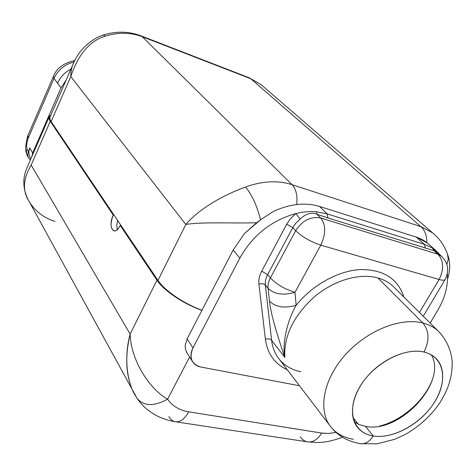 <?xml version="1.0" encoding="UTF-8"?>
<svg xmlns="http://www.w3.org/2000/svg" width="476" height="476" viewBox="0 0 476 476"><rect width="100%" height="100%" fill="white"/><g stroke="black" fill="none" stroke-linecap="round" stroke-linejoin="round"><path stroke-width="0.71" d="M51.122 121.576L114.192 215.336L113.24 215.075L50.283 121.309C48.379 118.393 48.552 116.376 50.795 115.263L49.23 116.685L48.963 117.774L50.283 121.309L31.172 165.077L130.138 334.075L156.949 280.174L120.166 225.392C114.478 237.827 107.374 226.802 113.24 215.075L50.283 121.309L31.172 165.077L130.138 334.075L156.949 280.174C163.637 290.515 183.45 303.902 201.919 310.346C183.45 303.902 163.637 290.515 156.949 280.174L120.166 225.392L121.136 225.654L157.978 280.418L185.824 224.476L70.793 76.547L51.122 121.576L114.192 215.336L113.24 215.075C110.2 223.131 110.384 228.409 113.8 230.902C115.989 231.271 118.113 229.438 120.166 225.392L121.136 225.654L157.978 280.418L185.824 224.476C201.699 221.709 234.716 223.518 256.647 222.732L244.462 233.52L260.521 219.817C257.064 205.87 252.072 194.946 245.539 187.032C228.177 193.232 201.074 206.501 185.824 224.476L70.793 76.547L51.122 121.576L49.986 119.315L49.956 117.197L73.007 64.308M136.683 397.71L137.106 398.418C143.865 406.355 154.034 406.599 167.606 399.144L189.591 357.071L167.606 399.144C172.336 406.034 179.369 410.258 188.704 411.829L322.621 433.214L328.636 433.452L336.08 432.47L328.636 433.452L321.663 433.071C317.67 439.503 313.047 442.448 307.793 441.906C313.047 442.448 317.67 439.503 321.663 433.071L188.704 411.829C184.724 418.91 180.327 422.224 175.525 421.778C180.327 422.224 184.724 418.91 188.704 411.829C179.369 410.258 172.336 406.034 167.606 399.144C151.963 390.957 131.001 362.629 130.138 334.075C123.111 359.862 128.193 384.798 135.505 395.889M117.572 220.358L116.781 225.392L117.251 229.622L116.781 225.392L117.572 220.358M192.494 361.552L186.467 352.05L185.491 349.247L185.134 345.618L185.61 349.729L187.246 353.454M29.423 201.907C22.295 191.435 22.878 179.16 31.172 165.077C22.878 179.16 22.295 191.435 29.423 201.907M168.873 416.565C170.64 419.606 172.859 421.343 175.525 421.778L307.793 441.906C304.866 441.436 302.367 439.77 300.291 436.914M29.161 201.473L137.106 398.412C143.865 406.355 154.034 406.599 167.606 399.144C151.963 390.957 131.001 362.629 130.138 334.075C125.837 352.424 125.64 368.305 129.555 381.71M30.428 203.49C36.372 212.159 44.566 218.133 55.008 221.411M250.769 78.719L142.276 36.712L292.038 184.664L420.909 226.659L250.769 78.719L261.032 84.609L263.079 86.382L261.032 84.609L250.769 78.719L142.276 36.712L292.038 184.664C277.835 180.184 262.33 180.969 245.539 187.032C228.177 193.232 201.074 206.501 185.824 224.476C201.699 221.709 234.716 223.518 256.647 222.732L260.521 219.817C257.064 205.87 252.072 194.946 245.539 187.032C262.33 180.969 277.835 180.184 292.038 184.664L420.909 226.659L250.769 78.719M114.192 215.336L121.136 225.654L114.192 215.336M73.834 62.529C71.769 66.575 70.757 71.245 70.793 76.547C78.326 54.199 89.851 40.722 105.357 36.128C118.298 32.124 130.602 32.32 142.276 36.712L141.021 35.855L142.276 36.712C130.602 32.32 118.298 32.124 105.357 36.128L103.286 35.004L105.357 36.128C89.851 40.722 78.326 54.199 70.793 76.547M201.979 310.227C183.778 303.682 164.571 290.574 157.978 280.418C164.571 290.574 183.778 303.682 201.979 310.227M434.885 234.852L432.565 232.835L420.909 226.659C424.836 230.247 426.829 235.578 426.895 242.659C426.829 235.578 424.836 230.247 420.909 226.659L432.565 232.835L434.885 234.852M296.726 204.531C297.607 195.553 296.048 188.93 292.038 184.664C296.048 188.93 297.607 195.553 296.726 204.531M447.446 254.017L448.273 259.146L446.875 264.442L448.273 259.146L447.446 254.017M439.027 254.642L436.409 251.727L433.862 250.59L327.964 217.99L327.119 213.861L327.964 217.99L316.945 214.224L316.564 211.796L327.119 213.861L424.372 244.343L432.363 247.996L440.407 255.261L435.445 250.192L432.363 247.996L424.372 244.343L327.119 213.861L319.533 206.429C305.324 202.163 289.902 203.847 273.266 211.487L260.521 219.817L273.266 211.487C289.902 203.847 305.324 202.163 319.533 206.429L416.197 237.072C421.314 238.714 425.675 241.272 429.275 244.735L427.222 242.927L416.197 237.072L319.533 206.429L327.119 213.861L316.564 211.796C309.941 211.219 303.051 211.802 295.876 213.545C271.368 220.442 252.685 235.299 239.821 258.123L192.982 347.861C188.901 357.851 191.495 364.235 200.771 367.02L299.499 385.756L200.771 367.02C197.367 366.347 194.761 364.765 192.958 362.272C190.275 358.172 190.281 353.37 192.982 347.861L239.821 258.123L233.18 250.025L244.462 233.52L233.18 250.025L187.098 338.936L192.982 347.861L187.098 338.936L233.18 250.025L239.821 258.123C252.685 235.299 271.368 220.442 295.876 213.545L290.687 218.401L286.73 224.16L290.687 218.401L295.876 213.545C303.051 211.802 309.941 211.219 316.564 211.796L316.945 214.23L320.741 218.008L438.009 254.267L433.862 250.59L436.409 251.727L441.169 255.927L438.009 254.267L433.862 250.59L327.964 217.99L316.945 214.224L320.741 218.008C310.715 216.158 302.367 220.394 295.685 230.711L292.782 227.635L267.649 274.652L270.386 277.907L295.685 230.711L292.782 227.635L295.971 223.006L300.148 219.103C305.717 213.7 311.316 212.076 316.945 214.224C311.316 212.076 305.717 213.7 300.148 219.103L295.876 213.545L300.148 219.103L295.971 223.006L292.782 227.635L286.73 224.16L261.723 271.177L286.73 224.16L292.782 227.635L267.649 274.652L270.386 277.907C268.5 281.489 267.732 284.975 268.077 288.361L265.364 285.07C265.019 281.691 265.775 278.222 267.649 274.652L261.723 271.177C259.408 275.616 258.474 279.936 258.932 284.13C258.474 279.936 259.408 275.616 261.723 271.177L267.649 274.652C265.775 278.222 265.019 281.691 265.364 285.07L271.618 340.316L284.844 357.452C283.69 336.211 293.412 316.1 314.005 297.125C333.706 280.281 359.469 272.772 377.879 277.942C383.644 279.573 388.559 282.214 392.611 285.868L394.741 287.986M300.85 371.75C291.996 369.947 284.886 365.883 279.513 359.553L331.314 427.478C317.778 411.615 322.663 380.836 344.279 355.983C365.776 331.07 400.143 317.016 422.95 323.031C428.9 324.572 433.922 327.179 438.015 330.85L440.235 333.057L438.015 330.85C433.922 327.179 428.9 324.572 422.95 323.031L377.879 277.942L422.95 323.031C400.143 317.016 365.776 331.07 344.279 355.983C322.663 380.836 317.778 411.615 331.314 427.478C336.77 433.85 344.136 437.789 353.418 439.294M279.513 359.553C275.152 354.263 272.516 347.849 271.618 340.316L284.844 357.452C275.556 330.35 270.445 311.601 269.511 301.207L268.077 288.361L265.364 285.07C263.853 283.654 261.711 283.339 258.932 284.13L265.406 339.281L258.932 284.13C261.711 283.339 263.853 283.654 265.364 285.07L271.618 340.316C270.148 338.835 268.077 338.49 265.406 339.281C267.482 353.858 274.801 364.045 287.349 369.828C274.801 364.045 267.482 353.858 265.406 339.281C268.077 338.49 270.148 338.835 271.618 340.316C272.516 347.849 275.152 354.263 279.513 359.553M441.764 256.457L438.009 254.267C443.781 260.854 444.138 269.267 439.074 279.495C442.347 280.423 444.358 280.459 445.108 279.608L445.108 279.608C444.358 280.459 442.347 280.423 439.074 279.495L320.782 245.152C325.983 233.906 325.971 224.856 320.741 218.008C325.971 224.856 325.983 233.906 320.782 245.152C310.644 241.754 302.278 236.941 295.685 230.711C302.278 236.941 310.644 241.754 320.782 245.152L294.965 292.323C284.844 289.241 276.651 284.44 270.386 277.907C276.651 284.44 284.844 289.241 294.965 292.323C283.375 295.626 274.408 294.305 268.077 288.361C274.408 294.305 283.375 295.626 294.965 292.323L296.173 305.265C284.69 308.567 275.8 307.21 269.511 301.207C270.445 311.601 275.556 330.35 284.844 357.452C281.834 343 287.73 319.735 296.173 305.265C284.69 308.567 275.8 307.21 269.511 301.207L268.077 288.361C267.732 284.975 268.5 281.489 270.386 277.907L295.685 230.711C302.367 220.394 310.715 216.158 320.741 218.008L438.009 254.267C443.781 260.854 444.138 269.267 439.074 279.495L419.469 312.476L439.074 279.495L320.782 245.152L294.965 292.323L296.173 305.265C312.464 285.029 337.924 270.909 359.987 269.583C383.204 269.309 397.841 278.466 403.898 297.054C397.841 278.466 383.204 269.309 359.987 269.583C337.924 270.909 312.464 285.029 296.173 305.265C287.73 319.735 281.834 343 284.844 357.452C283.69 336.211 293.412 316.1 314.005 297.125C333.706 280.281 359.469 272.772 377.879 277.942C383.644 279.573 388.559 282.214 392.611 285.868L438.015 330.85C446.286 339.317 451.016 349.539 452.2 361.516C452.355 378.783 447.69 390.13 439.413 403.469C430.411 416.298 419.035 426.621 405.272 434.439L394.884 439.259L377.17 443.822L360.386 443.68C365.318 444.209 369.602 441.651 373.238 435.986C369.602 441.651 365.318 444.209 360.386 443.68L360.296 443.662M430.12 323.025L437.48 310.768C444.941 298.172 448.237 285.874 447.375 273.873C448.237 285.874 444.941 298.172 437.48 310.768L430.12 323.025M185.134 345.618L187.098 338.936L185.134 345.618M424.372 244.343L416.197 237.072L424.372 244.343L425.383 248.264L424.372 244.343M358.214 424.134L352.936 417.523L358.214 424.134M379.42 426.103C401.292 420.968 424.057 401.214 432.16 380.288C424.057 401.214 401.292 420.968 379.42 426.103M422.95 323.031C429.287 331.064 429.638 340.733 423.997 352.026C404.142 347.069 373.178 363.723 359.678 387.042C345.873 410.3 353.013 432.981 373.238 435.986C393.283 439.33 421.385 423.545 434.731 401.833C448.35 380.187 444.066 356.637 423.997 352.026C429.638 340.733 429.287 331.064 422.95 323.031M423.997 352.026C407.385 348.027 382.615 358.577 367.175 376.629C351.639 394.634 348.093 416.786 358.077 428.031C361.855 432.273 366.907 434.927 373.238 435.986L365.467 426.335L359.463 424.669L354.281 421.867L359.463 424.669L365.467 426.335L373.238 435.986C390.855 438.872 414.983 427.204 429.53 409.146C444.15 391.135 447.19 368.882 435.546 357.976C432.464 355.108 428.614 353.121 423.997 352.026M431.333 354.87C447.761 382.163 399.489 433.91 365.467 426.335C399.489 433.91 447.761 382.163 431.333 354.87M432.363 247.996L433.862 250.59M28.173 137.79L28.292 137.969C26.626 142.705 26.234 146.459 27.126 149.226C26.132 151.683 26.269 153.974 27.537 156.098C26.269 153.974 26.132 151.683 27.126 149.226L28.423 151.41C27.424 153.873 27.56 156.17 28.834 158.3L30.357 160.007C27.787 157.687 27.144 154.825 28.423 151.41L29.809 148.22L29.572 147.75L32.689 152.945L31.749 156.812L32.689 152.945L61.029 87.852L66.182 79.962L61.029 87.852L53.996 78.439L28.292 137.969C26.626 142.705 26.234 146.459 27.126 149.226L28.423 151.41L29.809 148.22L32.689 152.945L61.029 87.852L57.572 83.169C60.345 77.005 64.801 72.304 70.93 69.079C64.801 72.304 60.345 77.005 57.572 83.169L53.996 78.439C58.048 69.817 64.73 64.343 74.048 62.005C64.73 64.343 58.048 69.817 53.996 78.439L28.292 137.969L27.876 135.624L28.292 137.969L27.364 136.945L25.561 147.126L25.871 151.66L27.31 155.711M30.434 158.002C28.619 155.003 28.405 151.755 29.792 148.256C28.292 152.1 28.673 155.581 30.928 158.704M74.791 60.494C63.647 62.975 56.519 68.276 53.419 76.398L53.996 78.439L53.419 76.398L27.876 135.624M49.23 116.685L26.87 168.01M26.763 168.254L26.763 168.254C22.485 178.625 22.884 188.966 27.971 199.289M175.525 421.778C162.423 419.642 151.529 414.209 142.848 405.475C138.849 401.155 139.414 401.506 137.546 399.061M342.464 437.212C333.539 440.615 325.382 442.382 317.992 442.519L307.793 441.906M73.322 63.588L73.322 63.588C78.106 52.271 86.204 43.506 97.622 37.283L103.286 35.004C116.382 30.976 128.96 31.261 141.021 35.855L249.323 77.814L261.032 84.609L432.565 232.835C439.812 238.785 444.923 246.294 447.904 255.362C450.379 262.615 450.254 270.558 447.529 279.192M435.445 250.192L427.222 242.927M331.314 427.478C338.436 436.183 348.129 441.579 360.386 443.68M358.077 428.031L356.845 426.478M441.169 255.927C448.172 262.651 449.487 270.546 445.108 279.608L423.253 316.225M27.543 156.098L28.608 157.919M27.822 135.731L27.37 136.915M30.892 158.782L30.416 157.984"/></g></svg>
